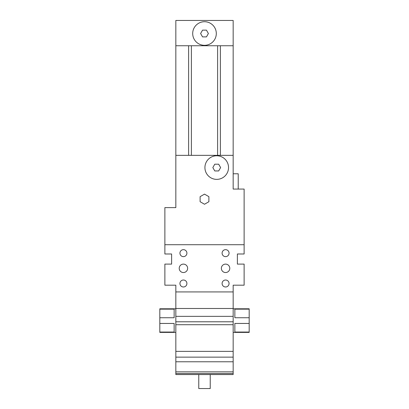 <?xml version="1.0" encoding="UTF-8"?>
<svg xmlns="http://www.w3.org/2000/svg" width="409" height="409" viewBox="0 0 409 409"><rect width="100%" height="100%" fill="white"/><g stroke="black" fill="none" stroke-linecap="round" stroke-linejoin="round"><path stroke-width="0.61" d="M214.776 170.947L212.833 167.572L214.776 164.198L218.672 164.198L220.62 167.572L218.672 170.947L214.776 170.947M228.529 167.572A11.805 11.805 0 0 0 210.824 157.347A11.805 11.805 0 0 0 210.824 177.792A11.805 11.805 0 0 0 228.529 167.572M202.552 36.892L200.604 33.518L202.552 30.143L206.448 30.143L208.396 33.518L206.448 36.892L202.552 36.892M216.305 33.518A11.805 11.805 0 0 0 198.6 23.298A11.805 11.805 0 0 0 198.6 43.743A11.805 11.805 0 0 0 216.305 33.518M210.231 388.55L198.769 388.55L198.769 374.552L210.231 374.552L210.231 388.55M204.5 194.127L208.887 196.657L208.887 201.719L204.5 204.249L200.113 201.719L200.113 196.657L204.5 194.127M187.639 268.324A4.218 4.218 0 0 1 181.315 271.975A4.218 4.218 0 0 1 181.315 264.674A4.218 4.218 0 0 1 187.639 268.324M229.792 268.324A4.218 4.218 0 0 1 223.467 271.975A4.218 4.218 0 0 1 223.467 264.674A4.218 4.218 0 0 1 229.792 268.324M186.908 253.145A3.487 3.487 0 0 1 181.678 256.167A3.487 3.487 0 0 1 181.678 250.129A3.487 3.487 0 0 1 186.908 253.145M186.908 283.498A3.487 3.487 0 0 1 181.678 286.52A3.487 3.487 0 0 1 181.678 280.482A3.487 3.487 0 0 1 186.908 283.498M229.066 283.498A3.487 3.487 0 0 1 223.835 286.52A3.487 3.487 0 0 1 223.835 280.482A3.487 3.487 0 0 1 229.066 283.498M229.066 253.145A3.487 3.487 0 0 1 223.835 256.167A3.487 3.487 0 0 1 223.835 250.129A3.487 3.487 0 0 1 229.066 253.145M233.166 291.929L233.166 285.185L244.127 285.185L244.127 264.107L237.384 264.107L237.384 253.989L244.127 253.989L244.127 189.07L233.166 189.07L233.166 155.348L175.834 155.348L175.834 207.619L164.873 207.619L164.873 253.989L171.616 253.989L171.616 264.107L164.873 264.107L164.873 285.185L175.834 285.185L175.834 291.929L233.166 291.929L233.166 374.552L210.231 374.552M198.769 374.552L175.834 374.552L175.834 291.929M159.817 332.047L174.147 332.047L174.147 323.453L159.817 323.453L159.817 332.399L175.834 332.399M159.817 317.742L174.147 317.742L174.147 309.143L159.817 309.143L159.817 323.453M175.834 308.79L159.817 308.79L159.817 309.143M233.166 308.79L249.183 308.79L249.183 309.143L234.853 309.143L234.853 317.742L249.183 317.742L249.183 323.453L234.853 323.453L234.853 332.047L249.183 332.047L249.183 332.399L233.166 332.399M249.183 323.453L249.183 332.047M249.183 309.143L249.183 317.742M233.166 45.742L175.834 45.742L175.834 20.45L233.166 20.45L233.166 155.348M175.834 374.552L233.166 374.552M164.873 244.715L244.127 244.715M238.222 189.07L238.222 173.779L233.166 173.779M217.619 155.348L217.619 45.742M191.381 155.348L191.381 45.742M188.621 155.348L188.621 45.742M220.379 155.348L220.379 45.742M175.834 373.54L233.166 373.54M175.834 371.853L233.166 371.853M175.834 361.776L233.166 361.776M175.834 357.139L233.166 357.139M175.834 351.372L233.166 351.372M175.834 324.715L233.166 324.715M175.834 321.786L233.166 321.786M175.834 316.351L233.166 316.351M175.834 308.488L233.166 308.488M175.834 155.348L175.834 45.742"/></g></svg>
